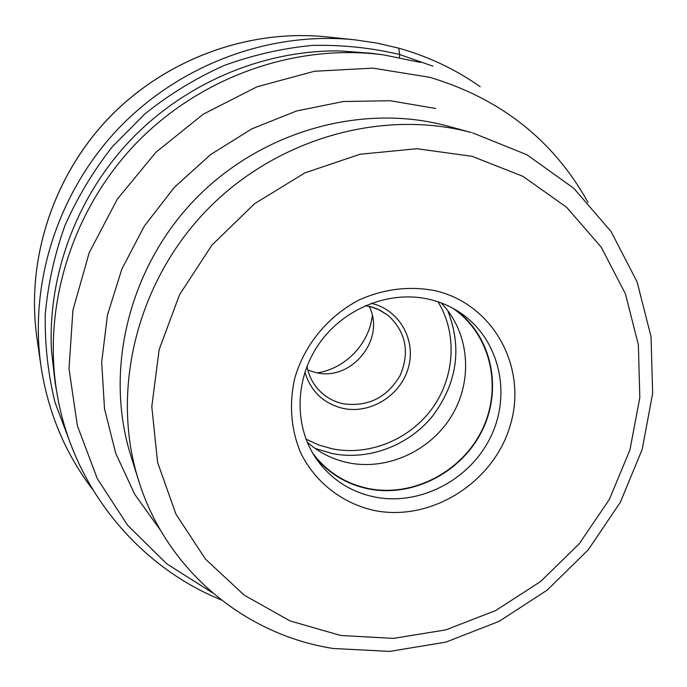 <?xml version="1.0" encoding="UTF-8"?>
<svg xmlns="http://www.w3.org/2000/svg" width="687" height="687" viewBox="0 0 687 687"><rect width="100%" height="100%" fill="white"/><g stroke="black" fill="none" stroke-linecap="round" stroke-linejoin="round"><path stroke-width="1.03" d="M92.702 489.539C65.248 453.557 47.996 412.329 40.937 365.845C29.026 282.417 58.18 191.407 119.461 127.473C180.982 63.771 270.798 31.121 354.621 39.803L376.923 43.075L398.718 48.15C428.448 56.514 455.618 69.378 480.222 86.751M70.314 443.055L54.994 402.35C47.996 373.78 44.749 344.462 45.256 314.414C47.97 284.306 54.505 254.774 64.853 225.825C77.305 197.581 93.14 171.226 112.342 146.752L145.06 113.767C169.363 94.368 195.563 78.344 223.661 65.686C252.481 55.132 281.893 48.382 311.915 45.445C341.877 44.715 371.135 47.747 399.688 54.531L399.473 57.502M432.913 66.175L399.688 54.531L398.718 48.15M371.804 53.311L339.988 50.932C264.263 49.902 186.46 82.225 131.509 139.066C76.832 196.173 47.54 275.161 51.491 350.791L55.097 382.496L57.167 394.338C42.036 307.458 71.465 210.789 136.052 143.437C200.862 76.291 296.32 43.152 383.715 54.917L371.804 53.311M435.232 290.721C409.907 285.826 384.857 288.746 360.082 299.498C328.506 315.488 304.264 344.814 294.671 378.537C288.926 404.634 290.953 429.444 300.751 452.973C315.393 482.712 342.865 503.743 374.965 510.621C432.166 521.811 494.425 481.836 510.527 424.437C527.444 367.236 493.489 304.152 435.232 290.721M429.289 299.326C389.538 289.974 343.526 308.326 318.914 343.972C294.216 379.576 293.95 427.846 317.317 460.273C331.864 479.895 351.143 492.175 375.154 497.105C420.916 506.053 471.273 479.037 491.385 435.421C511.789 391.942 498.599 337.944 459.655 312.327C450.406 306.247 440.281 301.911 429.289 299.326M455.644 309.828C491.918 336.484 502.781 388.936 482.162 430.543C461.784 472.278 413.067 497.663 368.807 488.964C346.858 484.481 328.807 473.609 314.663 456.366M312.74 453.231C326.986 472.046 345.707 483.837 368.902 488.62C413.626 497.422 462.849 471.222 482.669 428.705C502.772 386.317 490.226 333.487 452.441 308.025M441.08 302.881C469.032 331.563 473.429 378.614 452.544 414.364C431.771 450.191 388.284 470.741 348.798 462.866C333.006 459.646 319.129 452.716 307.166 442.076M369.142 306.342C386.128 338.914 351.478 381.817 315.78 372.56L307.845 370.061M372.311 315.702C369.142 343.929 345.398 368.61 317.317 372.861M326.505 36.866C248.771 28.837 165.902 58.91 109.207 117.614C52.744 176.533 25.891 260.502 36.918 337.867C25.883 260.425 52.744 176.473 109.181 117.589C165.85 58.919 248.703 28.828 326.505 36.866L354.621 39.803M588.046 202.476C553.55 140.303 500.746 98.567 429.624 77.279L372.852 68.125L314.457 71.259L257.015 86.777L203.3 114.162L155.949 152.231L117.305 199.17L89.216 252.696L72.925 310.146L69.009 368.764L77.382 425.785L97.331 478.684L127.636 525.263L166.658 563.744L212.506 592.812M160.56 530.373L134.635 494.168L115.674 453.188L104.501 408.679L101.676 362.092L107.473 315.015L121.839 269.106L144.356 226.049L174.292 187.405L210.565 154.609L251.863 128.83L296.647 110.959L343.285 101.521L390.122 100.731L435.661 108.469M446.55 125.798L446.413 125.755C360.941 102.956 259.987 131.543 194.12 200.329C128.306 269.167 104.226 371.238 130.788 455.567L138.482 480.136C110.581 391.642 136.078 284.014 205.619 211.338C275.204 138.705 381.663 108.52 471.342 132.522L446.55 125.798M340.735 635.484L290.017 620.911L244.16 595.131L205.379 559.012L175.898 514.074L157.589 462.385L151.793 406.558L159.152 349.606L179.522 294.74L211.922 245.139L254.551 203.721L304.925 172.866L360.1 154.249L416.872 148.718L472.072 156.31L522.944 176.353L566.586 207.251L601.211 247.165L625.419 293.83L638.378 344.814L639.803 397.653L629.927 449.933L609.386 499.355L579.201 543.812L540.738 581.425L495.653 610.563L445.837 629.885L393.428 638.395L340.735 635.484M447.701 310.533C462.282 347.716 457.276 382.874 432.673 415.996C408.636 445.648 368.661 460.788 332.207 453.549L315.058 448.405M438.057 301.816C457.525 333.719 454.88 377.008 432.303 408.293C409.718 439.586 369.22 456.22 332.362 448.843L318.768 444.996L305.973 439.105M304.891 372.156C310.876 391.538 323.637 403.63 343.191 408.422L343.337 408.456C370.877 414.295 401.096 395.128 408.464 367.339C416.245 339.644 399.138 309.571 371.323 303.362L371.126 303.31M307.012 366.257C308.54 374.664 311.992 382.058 317.368 388.43C324.281 396.399 332.937 401.517 343.32 403.793L343.457 403.819C368.155 407.013 387.039 397.584 400.109 375.557C410.027 351.993 405.948 331.864 387.872 315.153L379.284 309.811L369.666 306.428M40.937 365.845L36.918 337.867M57.167 394.338C72.934 487.306 137.838 566.036 221.162 599.88M383.715 54.917L420.444 62.414M138.482 480.136C166.048 569.798 244.374 634.479 332.405 648.365M472.596 132.857L526.989 154.79L573.868 188.375L611.069 231.545L637.089 281.868L651.036 336.707L652.65 393.419L642.173 449.435L620.318 502.326L588.184 549.883L547.187 590.133L499.071 621.357L445.811 642.147L389.666 651.405L333.066 648.476M387.872 315.153L377.884 309.184L372.371 307.175L365.312 305.663"/></g></svg>
